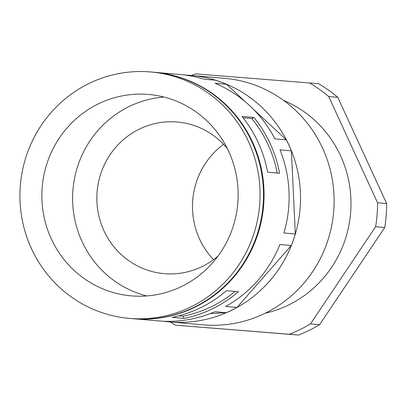 <?xml version="1.0" encoding="UTF-8"?>
<svg xmlns="http://www.w3.org/2000/svg" width="407" height="407" viewBox="0 0 407 407"><rect width="100%" height="100%" fill="white"/><g stroke="black" fill="none" stroke-linecap="round" stroke-linejoin="round"><path stroke-width="0.61" d="M248.575 141.778A123.672 120.05 95 0 1 238.471 265.41A123.672 120.05 95 0 1 129.304 318.376A123.672 120.05 95 0 1 31.436 248.56A123.672 120.05 95 0 1 41.534 124.929A123.672 120.05 95 0 1 150.702 71.963A123.672 120.05 95 0 1 248.575 141.778M51.267 238.807A101.078 98.118 -85 0 0 131.263 295.869A101.078 98.118 -85 0 0 220.482 252.579A101.078 98.118 -85 0 0 228.739 151.531A101.078 98.118 -85 0 0 148.748 94.47A101.078 98.118 -85 0 0 59.524 137.759A101.078 98.118 -85 0 0 51.267 238.807M150.702 71.963L154.116 72.258A123.672 120.05 95 0 1 251.989 142.074A123.672 120.05 95 0 1 241.885 265.705A123.672 120.05 95 0 1 132.723 318.671L129.304 318.376M154.401 72.283A123.672 120.05 95 0 1 154.685 72.309A123.672 120.05 95 0 1 252.559 142.124A123.672 120.05 95 0 1 242.455 265.756A123.672 120.05 95 0 1 133.293 318.722A123.672 120.05 95 0 1 133.008 318.696M253.932 117.47A123.672 120.05 -85 0 1 270.202 143.656A123.672 120.05 -85 0 1 279.578 173.234L267.623 172.197A123.672 120.05 -85 0 0 258.252 142.618A123.672 120.05 -85 0 0 241.977 116.433L253.932 117.47L251.775 118.534A121.291 117.74 -85 0 1 277.182 173.026M154.685 72.309L179.731 74.481A123.672 120.05 -85 0 1 203.902 79.192L215.283 80.179A123.672 120.05 95 0 1 226.445 84.239L215.064 83.252A123.672 120.05 -85 0 1 274.939 138.858L286.319 139.845A123.672 120.05 95 0 1 288.985 145.289A123.672 120.05 95 0 1 291.387 150.86L280.001 149.868A123.672 120.05 -85 0 1 283.933 232.987L295.319 233.974L291.387 150.86M295.319 233.974A123.672 120.05 95 0 1 291.32 245.492L279.935 244.5A123.672 120.05 -85 0 1 225.626 306.44L237.006 307.427L291.32 245.492M237.006 307.427A123.672 120.05 95 0 1 226.287 312.698L214.906 311.711A123.672 120.05 -85 0 1 158.333 320.899L133.293 318.722M210.287 313.588L226.287 312.698M286.319 139.845L253.485 109.351M245.777 102.193L226.445 84.239M184.931 75.051A123.718 120.096 95 0 1 191.117 75.422A123.718 120.096 95 0 1 289.026 145.268A123.718 120.096 95 0 1 236.915 307.534A123.718 120.096 95 0 1 169.714 321.932A123.718 120.096 95 0 1 163.553 321.23M191.117 75.422L224.7 78.337A123.718 120.096 95 0 1 322.609 148.184A123.718 120.096 95 0 1 312.505 271.861A123.718 120.096 95 0 1 203.297 324.847L169.714 321.932M283.664 100.463A111.777 108.506 95 0 1 340.588 155.81A111.777 108.506 95 0 1 265.191 313.222M191.611 75.468A139.128 135.058 95 0 1 195.518 73.881L309.498 82.952A139.128 135.058 95 0 1 328.688 96.535L337.795 97.329A139.128 135.058 95 0 0 318.61 83.745L309.498 82.952M377.543 202.757L386.65 203.546A139.128 135.058 95 0 1 384.732 227.513L375.625 226.719A139.128 135.058 95 0 0 377.543 202.757L328.688 96.535M384.732 227.513L319.607 324.659A139.128 135.058 95 0 1 298.504 335.037L175.417 325.178A139.128 135.058 95 0 1 170.207 321.973M164.006 97.059A101.078 98.118 -85 0 0 82.005 241.473A101.078 98.118 -85 0 0 146.739 295.95M227.35 148.636A76.104 73.876 -85 0 0 177.325 122.019A76.104 73.876 -85 0 0 110.144 154.614A76.104 73.876 -85 0 0 103.927 230.693A76.104 73.876 -85 0 0 164.158 273.657A76.104 73.876 -85 0 0 218.025 256.059M223.555 144.348A76.104 73.876 -85 0 0 199.552 238.995A76.104 73.876 -85 0 0 213.548 259.63M386.65 203.546L337.795 97.329M319.607 324.659L310.5 323.87A139.128 135.058 95 0 1 289.397 334.249L298.504 335.037M175.417 325.178L289.397 334.249M310.5 323.87L375.625 226.719M172.202 317.338A123.672 120.05 -85 0 0 226.49 290.644L238.441 291.682A123.672 120.05 -85 0 1 184.157 318.376L172.202 317.338M178.871 315.791L183.135 316.158L184.157 318.376M183.135 316.158A121.291 117.74 -85 0 0 235.149 291.397M243.05 117.776L251.775 118.534"/></g></svg>
